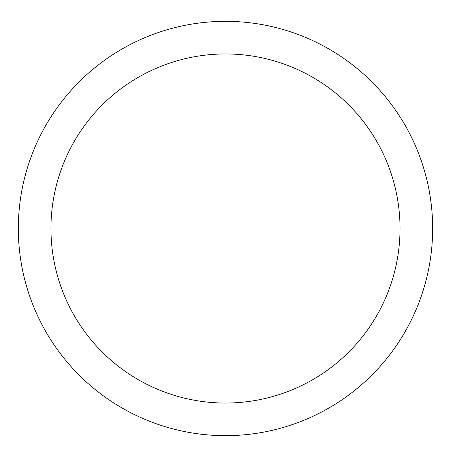 <?xml version="1.0" encoding="UTF-8"?>
<svg xmlns="http://www.w3.org/2000/svg" width="457" height="457" viewBox="0 0 457 457"><rect width="100%" height="100%" fill="white"/><g stroke="black" fill="none" stroke-linecap="round" stroke-linejoin="round"><path stroke-width="0.69" d="M400.029 228.5A174.534 174.534 0 0 0 138.22 77.347A174.534 174.534 0 0 0 138.22 379.653A174.534 174.534 0 0 0 400.029 228.5M432.653 228.5A207.158 207.158 0 0 0 121.91 49.093A207.158 207.158 0 0 0 121.91 407.907A207.158 207.158 0 0 0 432.653 228.5"/></g></svg>
